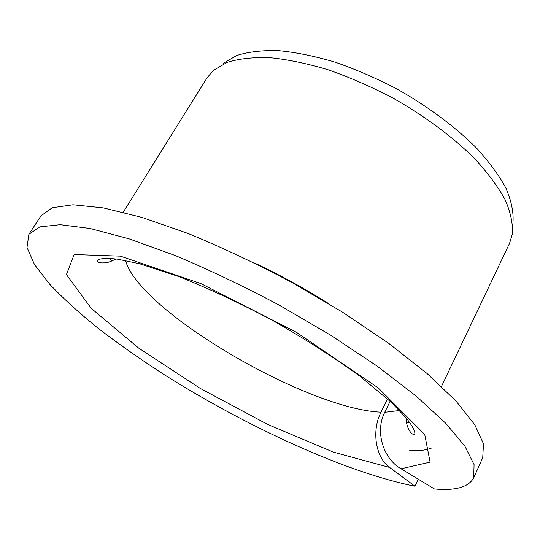 <?xml version="1.0" encoding="UTF-8"?>
<svg xmlns="http://www.w3.org/2000/svg" width="540" height="540" viewBox="0 0 540 540"><rect width="100%" height="100%" fill="white"/><g stroke="black" fill="none" stroke-linecap="round" stroke-linejoin="round"><path stroke-width="0.81" d="M387.538 398.891L380.997 412.182C371.331 431.008 375.671 457.684 389.657 467.458L333.558 452.183L267.611 424.406L200.191 388.375L138.753 348.151L91.139 308.259L66.427 274.543L74.149 254.543L120.42 256.163L200.927 283.615L296.257 332.188L378.135 387.848L424.724 434.491L430.096 462.132L401.045 468.794C382.826 458.332 374.976 431.197 384.73 412.31L390.143 401.281M418.237 479.176L414.929 486.23L389.657 467.458M414.929 486.23C346.275 472.574 246.362 426.58 163.944 374.504C140.636 359.404 118.901 344.162 98.732 328.779C79.724 313.457 63.41 298.647 49.808 284.357L34.445 264.472L27 247.408L28.89 234.32L40.932 215.885L52.285 207.731L72.995 204.795L103.133 207.866L142.027 217.431L188.129 233.51C221.758 247.3 256.271 263.574 291.668 282.332L342.596 312.228L388.584 343.251L426.971 373.437L455.976 401.045L474.802 424.777L483.482 443.806L482.726 457.765L473.688 477.839C468.626 487.175 455.558 490.88 434.471 488.977L401.045 468.794M28.89 234.32L39.818 226.881L60.183 224.687L90.086 228.501L128.885 238.775L175.061 255.474C208.804 269.629 243.52 286.173 279.194 305.12L330.601 335.151L377.123 366.1L416.07 396.002L445.628 423.158L464.947 446.29L474.073 464.63L473.688 477.839M123.215 212.234L207.171 77.679L213.489 70.315L227.07 62.397C238.721 58.732 252.875 57.139 269.541 57.632C287.456 59.407 306.929 63.437 327.956 69.714C349.488 77.24 371.048 86.636 392.641 97.895C424.447 115.844 452.891 136.991 474.68 158.652C487.904 173.036 498.103 186.826 505.298 200.036C510.685 212.645 513.047 223.958 512.386 233.962L509.591 243.243L441.47 386.471M223.209 63.376L236.615 55.526C248.042 51.867 261.88 50.227 278.12 50.605C295.556 52.238 314.462 56.066 334.834 62.066C355.685 69.289 376.535 78.341 397.4 89.208C428.119 106.556 455.564 127.062 476.604 148.149C489.362 162.169 499.217 175.655 506.162 188.602C511.367 200.988 513.648 212.132 513 222.035M380.997 412.182C307.004 409.171 138.976 311.047 125.557 260.523M399.533 410.515L384.73 412.31M111.706 261.11L110.261 258.431M254.698 263.088C279.875 274.934 304.243 288.272 327.787 303.102M409.536 422.273L406.499 422.503M431.615 448.025C426.026 450.198 418.709 451.082 409.664 450.691M115.985 258.971C106.718 263.696 105.266 262.683 101.905 262.953C98.402 262.548 96.889 261.684 97.376 260.368C99.941 258.296 106.731 257.911 117.747 259.207L139.597 263.77L178.976 276.629C209.075 288.671 240.442 303.365 273.085 320.72C305.08 338.965 334.017 357.467 359.897 376.225L391.108 402.185L405.891 417.623C412.243 425.601 415.233 431.123 414.848 434.18C413.08 436.01 406.512 430.434 405.992 417.744"/></g></svg>
